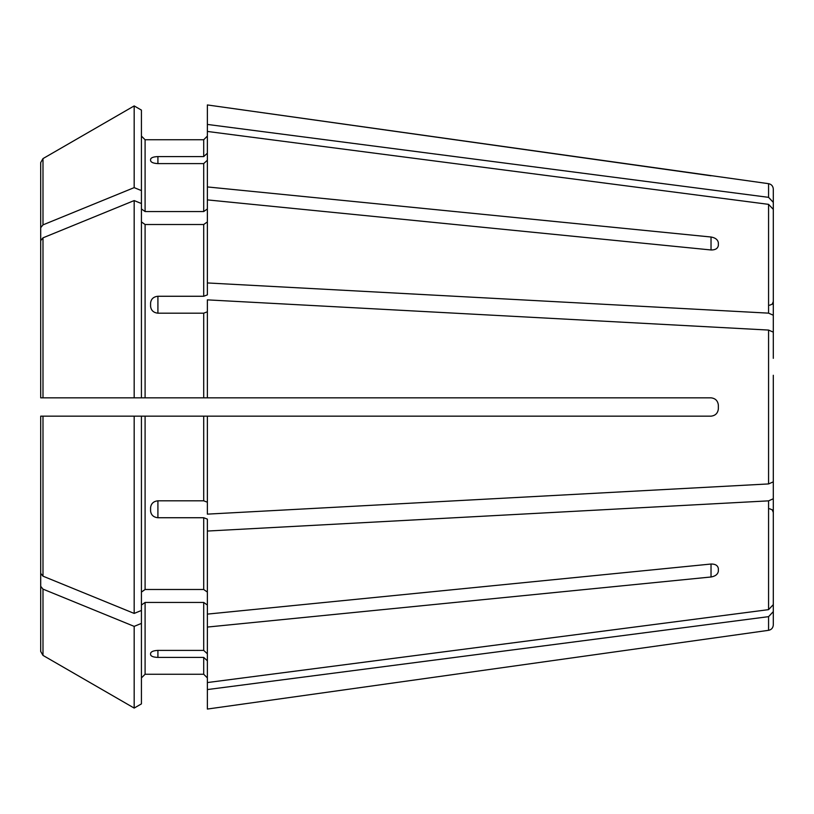 <?xml version="1.0" encoding="UTF-8"?>
<svg xmlns="http://www.w3.org/2000/svg" width="814" height="814" viewBox="0 0 814 814"><rect width="100%" height="100%" fill="white"/><g stroke="black" fill="none" stroke-linecap="round" stroke-linejoin="round"><path stroke-width="1.22" d="M769.637 305.23L772.211 304.182L773.3 301.567L773.3 306.461L773.3 189.113L773.3 202.371L768.569 197.344L207.367 124.43L207.367 186.935L711.029 237.016C715.394 237.78 717.836 239.703 718.355 242.806L718.355 245.39C717.836 248.494 715.394 250.02 711.029 249.969L207.367 199.888L207.367 294.872L203.703 296.265L157.916 296.265L157.916 313.187L203.703 313.187L203.703 397.843L207.367 397.843L207.367 299.867L768.569 330.067L768.569 483.933L207.367 514.133L207.367 416.158L203.703 416.158L203.703 500.814L207.367 502.207M141.433 208.964L145.096 211.559L145.096 139.754L141.433 136.091L145.096 139.754L203.703 139.754L207.367 136.091L203.703 139.754L203.703 156.593L207.367 153.205M768.569 197.344L768.569 183.679L207.367 104.945L207.367 124.43M141.433 610.459L141.433 623.402L134.178 626.373A1109932.244 784840.617 180 0 1 42.989 589.122L40.7 586.314L40.7 416.158L40.7 573.361L40.7 416.158L141.433 416.158L141.433 610.459L134.178 613.42A1109932.346 784840.689 180 0 1 42.989 576.17L40.7 573.361M773.3 313.471L773.3 209.381L768.569 204.355L207.367 131.441M773.3 209.381L773.3 315.232L768.569 313.146L207.367 282.946M141.433 221.917L145.096 224.511L203.703 224.511L207.367 221.917M141.433 110.114L134.178 105.922L141.433 110.114L141.433 203.541L134.178 200.58A1109932.244 784840.617 180 0 0 42.989 237.83L40.7 240.639L40.7 397.843L203.703 397.843M773.3 375.264L773.3 481.847L768.569 483.933M773.3 332.153L768.569 330.067M141.433 190.598L134.178 187.627L134.178 105.922A1109932.234 1109932.234 0 0 0 42.989 158.598L40.7 162.566L40.7 301.963M773.3 455.657L773.3 604.619L768.569 609.645L207.367 682.559L207.367 627.065L711.029 576.984L711.029 564.031C715.394 563.98 717.836 565.506 718.355 568.61L718.355 571.194C717.836 574.297 715.394 576.22 711.029 576.984M773.3 498.768L768.569 500.854L207.367 531.054L207.367 627.065M141.433 605.036L145.096 602.441L203.703 602.441L207.367 605.036M207.367 653.784L203.703 650.396L157.916 650.396C153.541 650.62 151.099 651.607 150.59 653.337L150.59 654.741C151.099 656.359 153.541 657.244 157.916 657.407L203.703 657.407L203.703 674.246L207.367 677.909L203.703 674.246L145.096 674.246L203.703 674.246M157.916 163.604C153.541 163.38 151.099 162.393 150.59 160.663L150.59 159.259C151.099 157.641 153.541 156.756 157.916 156.593L157.916 163.604L203.703 163.604L203.703 211.559L207.367 208.964M157.916 156.593L203.703 156.593M145.096 211.559L203.703 211.559M207.367 160.216L203.703 163.604M207.367 199.888L207.367 186.935M134.178 105.922A1109932.234 1109932.234 0 0 0 42.989 158.598L40.7 162.566L40.7 326.251M134.178 187.627A1109932.244 784840.617 180 0 0 42.989 224.878L40.7 227.686M773.3 507.539L773.3 624.887L773.3 611.629L768.569 616.656L207.367 689.57L207.367 709.055L718.355 637.372L207.367 709.055M141.433 203.541L141.433 397.843L44.363 397.843M157.916 313.187C153.541 312.708 151.099 310.429 150.59 306.369L150.59 302.981C151.099 298.962 153.541 296.723 157.916 296.265M207.367 311.793L203.703 313.187M40.7 240.639L40.7 397.843M134.178 200.58L134.178 397.843M141.433 592.083L145.096 589.489L203.703 589.489L207.367 592.083M134.178 613.42L134.178 416.158L203.703 416.158M157.916 517.735L157.916 500.814C153.541 501.292 151.099 503.571 150.59 507.631L150.59 511.019C151.099 515.038 153.541 517.277 157.916 517.735L203.703 517.735L203.703 589.489M157.916 500.814L203.703 500.814M207.367 531.054L207.367 519.129L203.703 517.735M134.178 416.158L44.363 416.158M141.433 623.402L141.433 703.886L134.178 708.078A1109932.234 1109932.234 0 0 1 42.989 655.402L40.7 651.434L40.7 512.037M141.433 677.909L145.096 674.246L141.433 677.909M207.367 660.795L203.703 657.407M207.367 689.57L207.367 682.559M40.7 586.314L40.7 651.434M134.178 626.373L134.178 708.078A1109932.234 1109932.234 0 0 1 42.989 655.402L42.989 589.122M141.433 703.886L134.178 708.078M718.355 408.832C717.846 413.207 715.404 415.649 711.029 416.158C715.394 415.659 717.836 413.217 718.355 408.832L718.355 405.168C717.836 400.783 715.394 398.341 711.029 397.843L207.367 397.843M711.029 416.158L207.367 416.158M773.3 358.343L773.3 315.232M718.355 571.194L718.355 568.61M207.367 614.112L711.029 564.031M773.3 500.529L773.3 604.619M773.3 438.736L773.3 481.847M711.029 175.773L207.367 104.945M768.569 204.355L768.569 313.146M203.703 224.511L203.703 296.265M768.569 500.854L768.569 609.645M203.703 602.441L203.703 650.396M42.989 158.598L42.989 224.878M768.569 616.656L768.569 630.321C771.469 629.71 773.046 627.899 773.3 624.887M145.096 224.511L145.096 397.843M42.989 237.83L42.989 397.843M145.096 416.158L145.096 589.489M42.989 416.158L42.989 576.17M145.096 602.441L145.096 674.246M711.029 237.016L711.029 249.969M157.916 657.407L157.916 650.396M768.569 183.679C771.469 184.29 773.046 186.101 773.3 189.113M769.637 508.77L772.211 509.818L773.3 512.433M768.569 630.321L718.355 637.382"/></g></svg>
